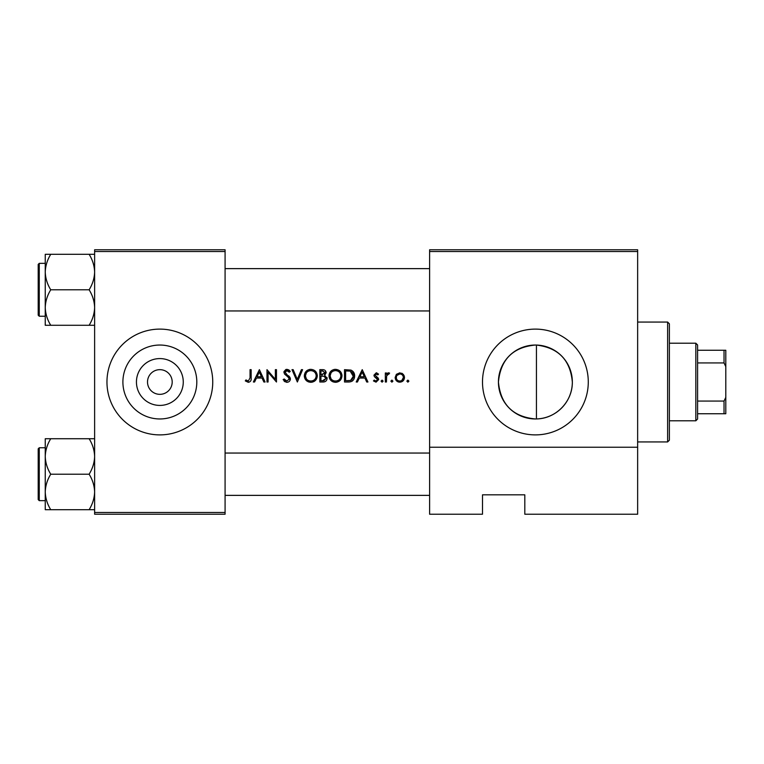 <?xml version="1.0" encoding="UTF-8"?>
<svg xmlns="http://www.w3.org/2000/svg" width="764" height="764" viewBox="0 0 764 764"><rect width="100%" height="100%" fill="white"/><g stroke="black" fill="none" stroke-linecap="round" stroke-linejoin="round"><path stroke-width="1.15" d="M159.848 405.417A23.417 23.417 0 0 1 136.441 382A23.417 23.417 0 0 1 159.848 358.583A23.417 23.417 0 0 1 183.264 382A23.417 23.417 0 0 1 159.848 405.417M159.848 369.661A12.339 12.339 0 0 0 147.509 382A12.339 12.339 0 0 0 159.848 394.339A12.339 12.339 0 0 0 172.196 382A12.339 12.339 0 0 0 159.848 369.661M159.848 345.041A36.959 36.959 0 0 0 122.899 382A36.959 36.959 0 0 0 159.848 418.958A36.959 36.959 0 0 0 196.806 382A36.959 36.959 0 0 0 159.848 345.041M159.848 329.112A52.888 52.888 0 0 0 106.96 382A52.888 52.888 0 0 0 159.848 434.888A52.888 52.888 0 0 0 212.745 382A52.888 52.888 0 0 0 159.848 329.112M536.443 418.939L535.392 418.958A36.959 36.959 0 0 0 572.341 382A36.959 36.959 0 0 0 535.392 345.041A36.959 36.959 0 0 0 498.434 382A36.959 36.959 0 0 0 535.392 418.958C512.911 416.81 500.592 404.5 498.434 382.029C500.63 359.462 512.95 347.142 535.392 345.041L536.443 345.061L536.443 418.939C556.011 418.691 572.628 401.597 572.341 382.038C570.336 360.025 558.369 347.696 536.443 345.061M535.392 329.112A52.888 52.888 0 0 0 482.495 382A52.888 52.888 0 0 0 535.392 434.888A52.888 52.888 0 0 0 588.28 382A52.888 52.888 0 0 0 535.392 329.112M245.301 380.892L248.281 382.315C250.535 381.904 251.49 380.462 251.155 377.989L251.155 369.661L250.048 369.661L250.048 377.865L248.348 381.055L245.96 379.947L245.301 380.892L245.96 379.947L248.348 381.055L250.048 377.865M254.584 382L256.456 378.046L262.052 378.046L263.876 382L265.079 382L259.388 369.661L253.371 382L254.584 382M286.872 382.315C288.973 382.162 290.148 381.045 290.396 378.973L285.02 372.173L286.825 370.607L289.241 372.192L290.244 371.428L286.949 369.346L283.912 372.221L284.6 374.102L288.849 377.75L289.289 378.963L286.872 381.055L284.16 378.992L283.119 379.622L286.261 382.267M291.982 369.661L297.358 382L302.582 369.661L301.398 369.661L297.282 379.383L293.166 369.661L291.982 369.661M329.007 375.888C329.379 379.823 331.547 381.971 335.511 382.315C339.474 381.952 341.632 379.794 341.976 375.821C341.632 371.829 339.445 369.671 335.415 369.346C331.481 369.738 329.341 371.915 329.007 375.888M344.516 369.661L344.516 382L348.336 382C352.299 381.971 354.401 379.966 354.639 375.983C354.677 373.214 353.436 371.247 350.924 370.101L344.516 369.661M373.472 380.94L376.05 382.162L378.686 379.555L378.266 378.161L375.048 375.143L376.222 373.93L377.779 374.876L378.533 374.102L376.222 372.822L373.94 375.191L374.35 376.576L377.578 379.603L375.993 381.055L374.198 380.1L373.472 380.94L374.198 380.1L375.993 381.055L377.578 379.603L376.881 378.39M382.086 382.162L381.064 381.131L382.086 382.162L383.117 381.131L382.086 380.1L381.064 381.131L382.086 380.1L383.117 381.131M385.333 372.985L385.333 382L386.441 382L386.641 375.878L389.602 373.128L388.637 372.822L386.441 374.312L386.441 372.985L385.333 372.985M406.849 381.131L407.88 382.162L408.912 381.131L407.88 380.1L406.849 381.131L407.88 380.1L408.912 381.131L407.88 382.162L406.849 381.131M395.141 377.512C395.399 380.377 396.965 381.924 399.82 382.162C402.657 381.924 404.213 380.377 404.481 377.512L403.239 374.312L399.82 372.822L396.382 374.312L395.141 377.512M391.903 382.162L390.872 381.131L391.903 382.162L392.925 381.131L391.903 380.1L390.872 381.131L391.903 380.1L392.925 381.131M357.428 382L359.309 378.046L364.906 378.046L366.73 382L367.933 382L362.231 369.661L356.225 382L357.428 382M319.829 369.661L319.829 382L323.162 382C325.502 381.952 326.811 380.778 327.107 378.495L324.729 375.344L326.161 372.717C325.846 370.55 324.538 369.528 322.236 369.661L319.829 369.661M304.32 375.888C304.693 379.823 306.861 381.971 310.833 382.315C314.787 381.952 316.945 379.794 317.299 375.821C316.945 371.829 314.758 369.671 310.728 369.346C306.794 369.738 304.664 371.915 304.32 375.888L304.444 374.608M266.98 369.661L266.98 382L268.088 382L268.088 372.307L276.472 382L276.472 369.661L275.365 369.661L275.365 379.374L266.98 369.661M637.644 514.229L524.811 514.229L524.811 494.833L482.495 494.833L482.495 514.229L429.607 514.229L429.607 249.771L637.644 249.771L637.644 514.229M94.621 251.528L94.621 249.771L225.084 249.771L225.084 251.528L94.621 251.528L94.621 512.472L225.084 512.472L225.084 514.229L94.621 514.229L94.621 512.472M225.084 251.528L225.084 512.472M637.644 251.528L429.607 251.528M637.644 447.236L429.607 447.236M487.785 494.833L482.495 494.833L482.495 512.472M401.702 373.195L402.523 373.663M403.239 374.312L404.175 375.792M404.404 376.633L404.481 377.512M403.535 380.348L403.115 380.825M398.884 382.086L398.025 381.847M401.854 380.443L403.373 377.521C403.172 379.689 401.988 380.864 399.811 381.055C397.643 380.873 396.449 379.698 396.249 377.521C396.449 375.344 397.633 374.15 399.811 373.93C401.979 374.15 403.172 375.344 403.373 377.521C403.172 375.344 401.988 374.15 399.811 373.93L396.917 375.43M399.114 380.988L400.517 380.988M396.506 376.146L396.315 378.218M387.358 373.262L388.303 372.851M389 374.093L388.083 373.978M387.224 374.589L386.861 375.21M386.794 375.372L386.469 377.416M381.064 381.131L382.086 380.1M376.222 372.822L376.9 372.937M377.779 374.876L375.773 374.026M376.967 374.159L376.222 373.93L375.048 375.143L376.642 376.891M378.266 378.161L378.686 379.555L376.05 382.162M377.273 378.743L374.35 376.576M362.146 372.068L364.313 376.776L359.911 376.776L362.146 372.068M353.34 371.839L353.694 372.345M353.742 372.431L354.162 373.271M354.563 377.091L354.229 378.428M353.961 379.059L353.417 379.937M352.586 380.825L352.061 381.198M351.068 381.647L349.625 381.933M353.493 376.7L350.284 371.266C352.433 372.068 353.522 373.644 353.531 375.983L350.561 380.424L345.624 380.73L345.624 370.922L349.396 371.084M348.117 370.97L346.484 370.922M349.731 380.596L351.23 380.147M351.841 379.765L353.369 377.406M347.037 380.73L348.814 380.682M329.036 375.248L329.122 374.608M329.733 372.822L332.397 370.101M333.925 369.509L334.775 369.375M335.415 369.346L340.076 371.189M341.88 374.618L341.957 375.21M340.104 380.424L336.781 382.201M335.511 382.315L333.008 381.857M331.882 381.255L330.907 380.443M330.058 379.421L329.485 378.371M329.112 377.11L329.036 376.499M340.773 376.862L340.868 375.821C340.553 379.068 338.758 380.806 335.472 381.055C332.235 380.806 330.449 379.078 330.115 375.878C330.42 372.66 332.206 370.903 335.472 370.607C338.738 370.865 340.534 372.603 340.868 375.821C340.534 372.603 338.729 370.865 335.472 370.607L334.422 370.712M334.441 380.959L336.513 380.959M340.477 377.865L340.687 377.244M331.022 372.908L330.115 375.878L331.022 378.791M333.438 380.682L334.231 380.921M334.088 370.788L333.171 371.123M326.954 377.454L327.068 377.97M326.457 380.51L325.913 381.102M325.76 381.217L325.263 381.542M324.261 374.312L325.053 372.736L320.937 374.876L320.937 370.922L322.437 370.922L325.053 372.736L324.91 372.02M323.019 370.951L322.437 370.922M321.682 374.876L322.561 374.847M325.397 377.034L323.984 376.289L325.999 378.495L322.513 380.73L320.937 380.73L320.937 376.146L323.984 376.289L321.673 376.146M324.051 380.615L325.999 378.495L325.779 377.559M322.513 380.73L323.43 380.701M305.056 372.822L307.711 370.101M309.239 369.509L310.088 369.375M310.728 369.346C314.749 369.661 316.936 371.82 317.299 375.821M315.417 380.424L312.104 382.201M310.833 382.315L308.331 381.857M307.195 381.255L306.221 380.443M305.371 379.421L304.798 378.371M304.435 377.11L304.349 376.499M316.095 376.862L316.191 375.821C315.876 379.068 314.071 380.806 310.786 381.055C307.558 380.806 305.772 379.078 305.428 375.878C305.743 372.66 307.529 370.903 310.786 370.607C314.052 370.865 315.857 372.603 316.191 375.821C315.847 372.603 314.052 370.865 310.786 370.607L309.745 370.712M309.754 380.959L311.827 380.959M315.79 377.865L316.009 377.244M306.335 372.908L305.428 375.878L306.335 378.791M308.752 380.692L309.554 380.921M309.41 370.788L308.484 371.123M284.905 381.752L283.998 380.94M283.119 379.622L284.16 378.992L284.657 379.746M285.516 380.606L286.003 380.873M289.241 379.402L289.26 378.629M289.289 378.963L287.713 376.614M287.293 376.28L286.624 375.783M283.969 371.638L285.803 369.537M285.812 369.537L286.376 369.394M286.949 369.346L288.782 369.9M288.868 369.957L289.928 371.017M288.324 371.18L287.57 370.731M287.207 370.635L285.02 372.173L286.233 374.083M288.439 375.716L289.432 376.671M289.757 377.072L290.33 378.342M259.292 372.068L261.469 376.776L257.057 376.776L259.292 372.068M251.098 379.488L250.745 380.94M667.621 322.055L669.379 323.821L669.379 440.179L667.621 441.945L667.621 322.055L637.644 322.055M225.084 268.632L429.607 268.632M225.084 310.948L429.607 310.948M94.621 438.727L89.13 438.727C92.559 444.247 94.392 450.158 94.621 456.471C94.411 462.697 92.578 468.609 89.13 474.205C92.559 479.735 94.392 485.646 94.621 491.949C94.411 498.185 92.578 504.097 89.13 509.693L50.739 509.693C47.311 504.173 45.477 498.252 45.248 491.949C45.458 485.723 47.292 479.802 50.739 474.205C47.311 468.685 45.477 462.774 45.248 456.471C45.458 450.235 47.292 444.323 50.739 438.727L45.248 438.727L45.248 509.693L50.739 509.693M38.2 499.599L38.2 448.821L39.26 447.761L39.26 500.659L38.2 499.599M89.13 438.727L50.739 438.727M89.13 474.205L50.739 474.205M89.13 509.693L94.621 509.693M429.607 495.368L225.084 495.368M429.607 453.052L225.084 453.052M45.248 272.051L45.248 307.529C45.458 301.303 47.292 295.391 50.739 289.795C47.311 284.265 45.477 278.354 45.248 272.051C45.458 265.815 47.292 259.903 50.739 254.307L45.248 254.307L45.248 272.051M39.26 316.239L38.2 315.179L38.2 264.401L39.26 263.341L39.26 316.239L45.248 316.239M94.621 254.307L89.13 254.307C92.559 259.827 94.392 265.748 94.621 272.051C94.411 278.277 92.578 284.198 89.13 289.795L50.739 289.795M89.13 254.307L50.739 254.307M89.13 289.795C92.559 295.315 94.392 301.226 94.621 307.529C94.411 313.765 92.578 319.677 89.13 325.273L50.739 325.273C47.311 319.753 45.477 313.842 45.248 307.529L45.248 325.273L50.739 325.273M89.13 325.273L94.621 325.273M695.832 343.208L697.589 344.975L697.589 419.025L695.832 420.792L695.832 343.208L669.379 343.208M697.589 401.071L724.033 401.071L725.8 397.366L725.8 413.735L724.033 413.735L724.033 401.071M697.589 350.265L725.8 350.265L725.8 397.366M725.8 366.634L724.033 362.929L724.033 350.265M697.589 362.929L724.033 362.929M697.589 413.735L724.033 413.735M667.621 441.945L637.644 441.945M39.26 500.659L45.248 500.659M39.26 447.761L45.248 447.761M39.26 263.341L45.248 263.341M695.832 420.792L669.379 420.792"/></g></svg>
